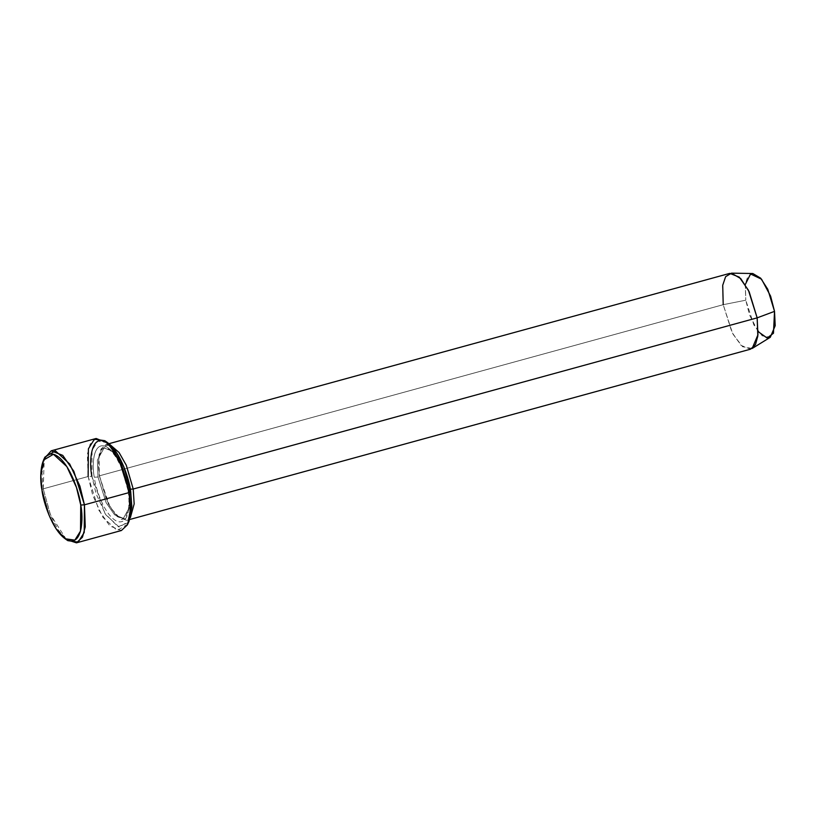 <?xml version="1.0" encoding="UTF-8"?>
<svg xmlns="http://www.w3.org/2000/svg" width="816" height="816" viewBox="0 0 816 816"><rect width="100%" height="100%" fill="white"/><g stroke="black" fill="none" stroke-linecap="round" stroke-linejoin="round"><path stroke-width="0.61" stroke-dasharray="4.08 3.06" d="M44.9 457.113L42.014 472.964L43.228 488.825L41.942 489.988L43.228 488.825L44.237 458.735M107.518 442.578L97.757 441.181L92.086 450.248L91.861 476.289L88.148 476.503L43.228 488.825L88.148 476.503L98.777 510.071L109.854 525.953L121.39 530.522M729.79 273.37L724.863 278.001L722.548 286.487L723.211 304.684L99.277 475.861L98.614 457.664L100.929 449.177L105.856 444.547L110.374 444.934L103.051 446.189L99.113 454.614L99.277 475.861L110.15 507.409L121.064 519.466L130.336 517.701L126.643 520.343L117.147 516.579L108.028 503.503L99.552 476.105L97.991 477.013L94.289 477.227C91.861 465.987 92.83 441.915 105.315 446.281C117.953 451.666 127.174 479.686 128.234 490.406L129.52 489.243L121.39 463.58L112.924 451.432L104.101 447.943L97.379 460.122L97.991 477.013L106.121 502.687L114.587 514.835L123.41 518.323L130.132 506.144L129.52 489.243L128.234 490.406C130.652 501.646 129.683 525.718 117.208 521.353C104.56 515.967 95.339 487.948 94.289 477.227L97.991 477.013L99.277 475.861L723.211 304.684L745.773 300.206L723.211 304.684L731.962 332.326L741.081 345.403L750.577 349.166M752.801 273.513L747.823 276.481L745.355 283.754L745.773 300.206L745.243 284.59M129.52 489.243L130.132 506.144L123.41 518.323L114.587 514.835L106.121 502.687L97.991 477.013L97.379 460.122L104.101 447.943L112.924 451.432L121.39 463.58L129.52 489.243L130.274 489.07L129.52 489.243M96.135 438.488L90.158 444.098L87.353 454.41L88.148 476.503L91.861 476.289L96.155 493.945L105.754 514.723L119.177 527.085L129.081 521.189M128.367 522.597L118.096 526.728L105.08 513.662L91.861 476.289M128.234 490.406C127.174 479.686 117.953 451.666 105.315 446.281C92.83 441.915 91.861 465.987 94.289 477.227C95.339 487.948 104.56 515.967 117.208 521.353C129.683 525.718 130.652 501.646 128.234 490.406M66.422 539.59L50.174 514.162L43.228 488.825L50.602 515.233L58.222 530.023L67.81 540.641M758.146 331.622L749.516 314.956L745.773 300.206L753.862 324.931L762.205 335.825L770.294 337.294M752.168 348.473L742.611 346.729L732.768 333.877L723.211 304.684M127.704 524.209L117.178 530.471L102.908 517.344L92.718 495.261L88.148 476.503M108.977 443.69L105.856 444.547M127.959 490.151L121.38 467.425L116.657 458.317C113.659 453.604 110.833 450.463 108.181 448.902C105.366 447.709 103.999 447.392 104.101 447.943C103.479 447.79 102.479 448.759 101.092 450.83L99.134 457.072C98.267 462.346 98.41 468.68 99.552 476.105L106.182 498.964C112.057 510.561 116.443 516.701 119.35 517.375L123.41 518.323C124.032 518.466 125.032 517.507 126.419 515.437L128.367 509.184C129.234 503.921 129.101 497.576 127.959 490.151M129.775 519.486L126.643 520.343"/><path stroke-width="1.22" d="M44.237 458.735L51.214 450.809L62.75 455.369L73.817 471.25L84.446 504.818L80.743 505.033L80.509 531.073L74.848 540.141L65.086 538.744L56.049 528.748L48.889 514.835L41.942 489.988C43.156 502.228 53.693 534.256 68.136 540.406C82.406 545.394 83.507 517.885 80.743 505.033C79.529 492.793 69.003 460.765 54.55 454.614C40.28 449.626 39.178 477.136 41.942 489.988L40.8 475.055L43.513 460.132L53.428 454.247L66.851 466.599L76.449 487.387L80.743 505.033L84.446 504.818L79.886 486.061L69.686 463.988L55.427 450.85L44.9 457.113L43.513 460.132M91.861 476.289C89.097 463.437 90.199 435.928 104.468 440.915C118.912 447.076 129.448 479.094 130.662 491.344L123.716 466.487L116.545 452.574L107.518 442.578L104.785 440.681L114.383 451.309L122.002 466.089L129.377 492.497L130.662 491.344L131.784 507.226L128.367 522.597M88.148 476.503L88.393 448.841L94.421 439.202L104.785 440.681M723.211 304.684L722.721 285.253L725.628 276.665L731.503 273.156L740.785 278.654L749.159 291.74L757.156 317.852L133.222 489.029L129.52 489.243L133.222 489.029L134.161 503.941L130.336 517.701L134.161 503.941L133.222 489.029L126.286 465.253L119.044 452.492L110.374 444.934L119.044 452.492L126.286 465.253L133.222 489.029L757.156 317.852L748.405 290.21L739.286 277.134L729.79 273.37L108.977 443.69M745.243 284.59L750.567 273.982L761.542 279.194L770.61 296.147L774.527 311.365L757.156 317.852L774.527 311.365L767.754 289.252L760.655 278.174L752.801 273.513L731.503 273.156M65.086 538.744L67.81 540.641L78.183 542.12L84.211 532.491L84.446 504.818L85.252 526.912L82.447 537.224L76.469 542.844L121.39 530.522L127.367 524.902L130.183 514.59L129.377 492.497L84.446 504.818L129.377 492.497L118.748 458.929L107.671 443.047L96.135 438.488L51.214 450.809M76.469 542.844L66.422 539.59M129.775 519.486L750.577 349.166L755.504 344.536L757.819 336.049L757.156 317.852L757.952 334.774L752.168 348.473L770.294 337.294L775.2 325.696L774.527 311.365L773.466 333.244L767.162 338.048L758.146 331.622M129.081 521.189L131.804 506.267L130.662 491.344L129.377 492.497L130.591 508.358L127.704 524.209L129.081 521.189"/></g></svg>
